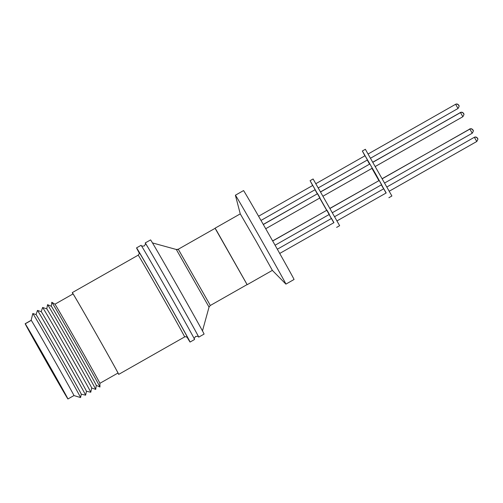 <?xml version="1.0" encoding="UTF-8"?>
<svg xmlns="http://www.w3.org/2000/svg" width="503" height="503" viewBox="0 0 503 503"><rect width="100%" height="100%" fill="white"/><g stroke="black" fill="none" stroke-linecap="round" stroke-linejoin="round"><path stroke-width="0.75" d="M141.563 246.137L144.223 246.011L145.694 243.792A53.199 0.465 60.4 0 1 172.472 289.973A53.199 0.465 60.4 0 1 198.245 336.293L195.585 336.425L194.114 338.645M26.439 325.994L25.15 323.731A43.327 0.377 -119.6 0 0 46.861 362.65A43.327 0.377 -119.6 0 0 67.93 398.986A43.327 0.377 -119.6 0 0 67.93 398.98A43.327 0.377 -119.6 0 0 47.879 362.915A43.327 0.377 -119.6 0 0 25.257 323.787L26.54 326.057A40.73 0.358 60.4 0 1 47.848 362.908A40.73 0.358 60.4 0 1 66.648 396.722A40.73 0.358 60.4 0 1 46.892 362.663A40.73 0.358 60.4 0 1 26.439 325.994L26.489 325.963M67.93 398.98L73.96 395.559A43.327 0.377 -119.6 0 0 52.922 357.765A43.327 0.377 -119.6 0 0 31.155 320.21L32.814 313.514A48.332 0.421 -119.6 0 0 32.821 313.514A48.332 0.421 -119.6 0 0 32.814 313.514A48.332 0.421 -119.6 0 1 57.059 355.325A48.332 0.421 -119.6 0 1 80.568 397.552A48.332 0.421 -119.6 0 0 80.568 397.552A48.332 0.421 -119.6 0 0 80.562 397.559A48.332 0.421 -119.6 0 0 80.568 397.559L81.31 394.214A45.792 0.402 -119.6 0 0 81.31 394.214A45.792 0.402 -119.6 0 0 59.033 354.206A45.792 0.402 -119.6 0 0 36.071 314.589L32.827 313.514M30.796 320.644L25.257 323.787M85.604 395.169A48.747 0.428 -119.6 0 0 85.611 395.163A48.747 0.428 -119.6 0 0 61.9 352.578A48.747 0.428 -119.6 0 0 37.455 310.408L37.455 310.408A48.747 0.428 -119.6 0 0 37.448 310.408L41.233 311.653A45.792 0.402 -119.6 0 1 64.195 351.27A45.792 0.402 -119.6 0 1 86.472 391.277L85.604 395.169L81.31 394.22M86.466 391.284A45.792 0.402 -119.6 0 0 86.472 391.277L90.766 392.239A48.747 0.428 -119.6 0 0 90.773 392.233A48.747 0.428 -119.6 0 0 67.062 349.642A48.747 0.428 -119.6 0 0 42.617 307.471L42.617 307.471A48.747 0.428 -119.6 0 0 42.61 307.478L41.227 311.653M95.708 389.423A48.747 0.428 -119.6 0 0 95.715 389.429A48.747 0.428 -119.6 0 0 95.721 389.423L91.716 387.964A45.496 0.396 -119.6 0 0 91.722 387.958A45.496 0.396 -119.6 0 0 69.59 348.208A45.496 0.396 -119.6 0 0 46.779 308.848A45.496 0.396 -119.6 0 0 46.773 308.848L42.617 307.471M51.325 306.264A45.496 0.396 -119.6 0 1 74.136 345.624A45.496 0.396 -119.6 0 1 96.268 385.373L95.715 389.429A48.747 0.428 -119.6 0 0 72.011 346.831A48.747 0.428 -119.6 0 0 47.565 304.661L47.565 304.661A48.747 0.428 -119.6 0 0 47.559 304.667L51.325 306.264A45.496 0.396 -119.6 0 0 51.319 306.264L51.79 302.265A48.747 0.428 -119.6 0 0 51.79 302.265A48.747 0.428 -119.6 0 1 51.796 302.259A48.747 0.428 -119.6 0 1 76.236 344.429A48.747 0.428 -119.6 0 1 99.946 387.014A48.747 0.428 -119.6 0 0 99.946 387.014A48.747 0.428 -119.6 0 0 99.94 387.021A48.747 0.428 -119.6 0 0 99.946 387.027L99.896 383.311A45.496 0.396 -119.6 0 0 77.764 343.562A45.496 0.396 -119.6 0 0 54.953 304.202L51.796 302.259M99.896 383.317L117.972 373.044A45.496 0.396 -119.6 0 0 95.884 333.357A45.496 0.396 -119.6 0 0 73.029 293.928L54.953 304.202M117.884 373.094A47.012 0.409 -119.6 0 0 118.721 374.364A47.012 0.409 -119.6 0 0 118.727 374.364A47.012 0.409 -119.6 0 0 95.897 333.357A47.012 0.409 -119.6 0 0 72.281 292.608A47.012 0.409 -119.6 0 0 72.281 292.614A47.012 0.409 -119.6 0 0 72.941 293.978M186.959 337.016A54.161 0.472 -119.6 0 0 190.065 342.053L190.065 342.053A54.161 0.472 -119.6 0 0 163.771 294.815A54.161 0.472 -119.6 0 0 136.558 247.872L136.558 247.872A54.161 0.472 -119.6 0 0 139.293 253.122M190.065 342.053L194.586 339.487A54.161 0.472 -119.6 0 0 168.291 292.243A54.161 0.472 -119.6 0 0 141.079 245.301L141.079 245.301A54.161 0.472 -119.6 0 0 141.079 245.307L136.558 247.872M198.113 336.243A54.161 0.472 -119.6 0 0 198.729 337.129L198.729 337.129A54.161 0.472 -119.6 0 0 172.435 289.891A54.161 0.472 -119.6 0 0 145.222 242.949L145.222 242.949A54.161 0.472 -119.6 0 0 145.675 243.936M198.729 337.129L204.08 334.093A54.161 0.472 -119.6 0 0 177.785 286.848A54.161 0.472 -119.6 0 0 150.573 239.912L145.222 242.949M210.254 305.516L247.111 284.579L216.466 230.418L215.133 228.299L178.276 249.237L176.308 249.482A2.597 2.597 82.2 0 0 178.282 249.237L209.135 303.328L210.254 305.516L209.034 307.088L176.308 249.482L152.472 242.918M215.108 228.312L247.086 284.591M247.174 284.692L272.368 270.381L256.587 242.037L240.264 213.869L215.07 228.186M272.362 270.381L285.886 284.101A51.13 0.446 -119.6 0 0 285.911 284.113L285.911 284.113A51.13 0.446 -119.6 0 0 261.088 239.516A51.13 0.446 -119.6 0 0 235.404 195.208A51.13 0.446 -119.6 0 0 235.398 195.208A51.13 0.446 -119.6 0 0 235.398 195.239L240.258 213.876M285.911 284.113L294.048 279.492A51.13 0.446 -119.6 0 0 269.224 234.895A51.13 0.446 -119.6 0 0 243.54 190.58L243.54 190.58A51.13 0.446 -119.6 0 0 243.534 190.587L235.398 195.208M275.084 245.231L329.39 214.379L326.994 210.16L272.695 241.012M260.982 220.44L315.18 189.65L312.784 185.431L258.573 216.227M326.749 210.298L272.639 240.912M317.38 193.8L263.258 224.413M265.716 228.727L320.021 197.88L317.619 193.661L263.314 224.514M279.718 253.449L333.929 222.653L331.527 218.434L277.335 249.218M336.626 227.4L339.638 225.684L313.099 178.967L310.087 180.684L333.803 222.722M379.01 180.608L330.025 208.305M318.355 187.845L367.435 159.96L365.04 155.741L315.915 183.645M332.464 212.637L381.651 184.689L379.256 180.47L330.081 208.405M323.102 196.126L372.277 168.191L369.881 163.972L320.694 191.913M369.636 164.11L320.637 191.813M337.067 220.867L386.185 192.963L383.789 188.744L334.702 216.63M388.882 197.71L391.894 195.994L365.354 149.284L362.342 150.994L375.842 174.277L386.059 193.033M469.588 129.152L469.525 129.051A2.169 2.169 -97.8 0 1 470.456 128.774L382.28 178.615M458.83 105.548L458.573 105.096A2.169 2.169 -97.8 0 0 455.617 104.278L368.177 153.956M473.046 130.277L472.789 129.824A2.169 2.169 -97.8 0 0 469.833 129.013L382.337 178.716M463.672 113.779L463.414 113.32A2.169 2.169 -97.8 0 0 460.459 112.509L372.949 162.224M460.214 112.647L460.151 112.553A2.169 2.169 -97.8 0 1 461.081 112.276L372.893 162.123M477.58 138.545L477.322 138.092A2.169 2.169 -97.8 0 0 474.367 137.281L386.964 186.94M25.15 323.731L30.834 320.499M90.76 392.239A48.747 0.428 -119.6 0 0 90.766 392.239L91.722 387.958M331.37 218.522L329.088 214.555M326.617 210.241L319.694 198.063M317.255 193.73L315.016 189.738M312.659 185.5L310.087 180.684M383.626 188.832L381.343 184.865M378.872 180.552L371.956 168.373M369.516 164.047L367.278 160.048M364.914 155.811L362.342 150.994M118.727 374.364L184.651 336.909A47.012 0.409 -119.6 0 0 161.828 295.902A47.012 0.409 -119.6 0 0 138.206 255.159L138.206 255.159C139.406 253.499 139.727 252.638 139.168 252.563L139.218 252.663M458.019 108.497L455.617 104.278L456.397 104.014C460.251 105.24 457.856 105.07 458.799 105.485C458.132 105.888 460.415 104.549 458.019 108.497L370.61 158.156M472.229 133.232L469.833 129.013L470.607 128.749C474.467 129.969 472.072 129.805 473.015 130.22C472.348 130.617 474.631 129.277 472.229 133.232L384.72 182.947M462.854 116.727L460.459 112.509L461.238 112.244C465.099 113.471 462.691 113.294 463.64 113.716C462.974 114.118 465.256 112.779 462.854 116.727L375.364 166.436M476.762 141.5L474.367 137.281L475.146 137.017C479.001 138.243 476.605 138.073 477.548 138.488C476.882 138.891 479.164 137.552 476.762 141.5L389.322 191.178M139.023 252.204A49.181 0.428 60.4 0 1 163.771 294.903A49.181 0.428 60.4 0 1 187.6 337.72M187.323 337.337L185.425 336.645L184.651 336.909M209.034 307.088L202.47 330.924M73.96 395.559L80.562 397.559M36.071 314.582L37.448 310.408M46.773 308.848L47.559 304.667M96.268 385.38L99.94 387.021M72.281 292.614L138.206 255.159"/></g></svg>
